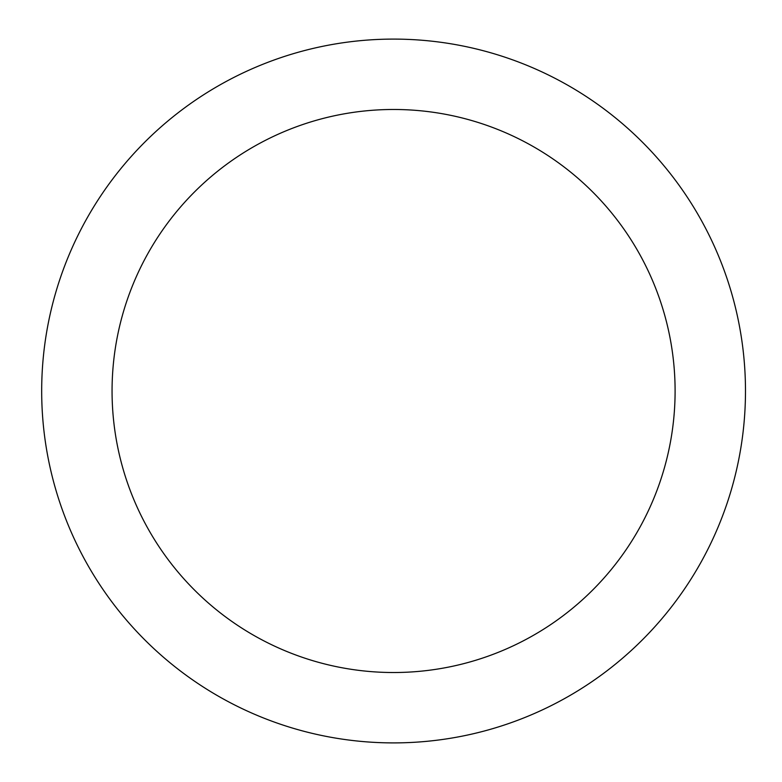 <?xml version="1.0" encoding="UTF-8"?>
<svg xmlns="http://www.w3.org/2000/svg" width="782" height="782" viewBox="0 0 782 782"><rect width="100%" height="100%" fill="white"/><g stroke="black" fill="none" stroke-linecap="round" stroke-linejoin="round"><path stroke-width="1.17" d="M393.581 39.1A351.9 351.9 0 0 1 745.481 391A351.9 351.9 0 0 1 393.581 742.9A351.9 351.9 0 0 1 41.681 391A351.9 351.9 0 0 1 393.581 39.1M393.581 672.52A281.52 281.52 0 0 1 112.061 391A281.52 281.52 0 0 1 393.581 109.48A281.52 281.52 0 0 1 675.101 391A281.52 281.52 0 0 1 393.581 672.52"/></g></svg>
